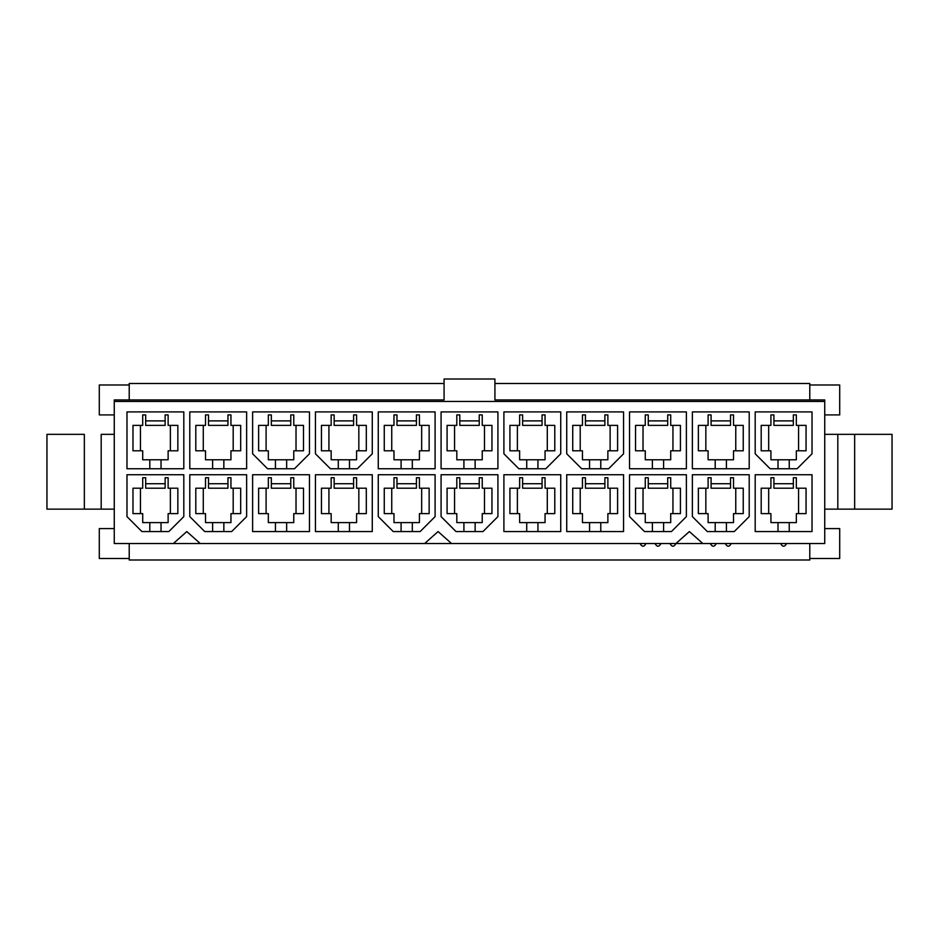 <?xml version="1.0" encoding="UTF-8"?>
<svg xmlns="http://www.w3.org/2000/svg" width="939" height="939" viewBox="0 0 939 939"><rect width="100%" height="100%" fill="white"/><g stroke="black" fill="none" stroke-linecap="round" stroke-linejoin="round"><path stroke-width="1.41" d="M424.628 543.54L114.265 543.54L173.339 543.54L186.802 531.568L200.265 543.54L424.628 543.54L438.09 531.568L451.553 543.54L424.628 543.54L675.916 543.54L451.553 543.54L438.09 531.568L424.628 543.54M824.735 543.54L675.916 543.54L689.379 531.568L702.841 543.54L824.735 543.54L824.735 401.446L114.265 401.446L114.265 543.54L114.265 399.944L444.077 399.944L444.077 379.004L494.923 379.004L494.923 399.944L824.735 399.944L824.735 543.54M812.024 531.568L755.191 531.568L755.191 474.735L812.024 474.735L812.024 531.568L812.024 474.735L755.191 474.735L755.191 531.568L812.024 531.568M749.205 474.735L749.205 516.614L734.251 531.568L707.325 531.568L692.372 516.614L692.372 474.735L749.205 474.735L692.372 474.735L692.372 516.614L707.325 531.568L734.251 531.568L749.205 516.614L749.205 474.735M686.386 474.735L686.386 516.614L671.432 531.568L644.506 531.568L629.541 516.614L629.541 474.735L686.386 474.735L629.541 474.735L629.541 516.614L644.506 531.568L671.432 531.568L686.386 516.614L686.386 474.735M623.566 531.568L566.722 531.568L566.722 474.735L623.566 474.735L623.566 531.568L623.566 474.735L566.722 474.735L566.722 531.568L623.566 531.568M560.736 531.568L503.903 531.568L503.903 474.735L560.736 474.735L560.736 531.568L560.736 474.735L503.903 474.735L503.903 531.568L560.736 531.568M497.916 474.735L497.916 516.614L482.963 531.568L456.037 531.568L441.084 516.614L441.084 474.735L497.916 474.735L441.084 474.735L441.084 516.614L456.037 531.568L482.963 531.568L497.916 516.614L497.916 474.735M435.097 474.735L435.097 516.614L420.144 531.568L393.218 531.568L378.264 516.614L378.264 474.735L435.097 474.735L378.264 474.735L378.264 516.614L393.218 531.568L420.144 531.568L435.097 516.614L435.097 474.735M372.278 531.568L315.434 531.568L315.434 474.735L372.278 474.735L372.278 531.568L372.278 474.735L315.434 474.735L315.434 531.568L372.278 531.568M309.459 531.568L252.614 531.568L252.614 474.735L309.459 474.735L309.459 531.568L309.459 474.735L252.614 474.735L252.614 531.568L309.459 531.568M246.628 474.735L246.628 516.614L231.675 531.568L204.749 531.568L189.795 516.614L189.795 474.735L246.628 474.735L189.795 474.735L189.795 516.614L204.749 531.568L231.675 531.568L246.628 516.614L246.628 474.735M183.809 474.735L183.809 516.614L168.856 531.568L141.93 531.568L126.976 516.614L126.976 474.735L183.809 474.735L126.976 474.735L126.976 516.614L141.93 531.568L168.856 531.568L183.809 516.614L183.809 474.735M183.809 468.749L126.976 468.749L126.976 411.916L183.809 411.916L183.809 468.749L183.809 411.916L126.976 411.916L126.976 468.749L183.809 468.749M246.628 468.749L189.795 468.749L189.795 411.916L246.628 411.916L246.628 468.749L246.628 411.916L189.795 411.916L189.795 468.749L246.628 468.749M309.459 411.916L309.459 453.795L294.494 468.749L267.568 468.749L252.614 453.795L252.614 411.916L309.459 411.916L252.614 411.916L252.614 453.795L267.568 468.749L294.494 468.749L309.459 453.795L309.459 411.916M372.278 411.916L372.278 453.795L357.313 468.749L330.399 468.749L315.434 453.795L315.434 411.916L372.278 411.916L315.434 411.916L315.434 453.795L330.399 468.749L357.313 468.749L372.278 453.795L372.278 411.916M435.097 468.749L378.264 468.749L378.264 411.916L435.097 411.916L435.097 468.749L435.097 411.916L378.264 411.916L378.264 468.749L435.097 468.749M497.916 468.749L441.084 468.749L441.084 411.916L497.916 411.916L497.916 468.749L497.916 411.916L441.084 411.916L441.084 468.749L497.916 468.749M560.736 411.916L560.736 453.795L545.782 468.749L518.856 468.749L503.903 453.795L503.903 411.916L560.736 411.916L503.903 411.916L503.903 453.795L518.856 468.749L545.782 468.749L560.736 453.795L560.736 411.916M623.566 411.916L623.566 453.795L608.601 468.749L581.687 468.749L566.722 453.795L566.722 411.916L623.566 411.916L566.722 411.916L566.722 453.795L581.687 468.749L608.601 468.749L623.566 453.795L623.566 411.916M686.386 468.749L629.541 468.749L629.541 411.916L686.386 411.916L686.386 468.749L686.386 411.916L629.541 411.916L629.541 468.749L686.386 468.749M749.205 468.749L692.372 468.749L692.372 411.916L749.205 411.916L749.205 468.749L749.205 411.916L692.372 411.916L692.372 468.749L749.205 468.749M812.024 411.916L812.024 453.795L797.07 468.749L770.144 468.749L755.191 453.795L755.191 411.916L812.024 411.916L755.191 411.916L755.191 453.795L770.144 468.749L797.07 468.749L812.024 453.795L812.024 411.916M809.782 558.494L809.782 543.54L809.782 558.494L839.701 558.494L809.782 558.494L809.782 559.996L809.782 558.494M129.218 543.54L129.218 558.494L99.299 558.494L99.299 528.587L114.265 528.587L99.299 528.587L99.299 558.494L129.218 558.494L129.218 543.54M129.218 384.99L129.218 399.944L129.218 384.99L99.299 384.99L129.218 384.99L129.218 383.499L129.218 384.99M778.02 468.749L778.02 459.781L770.919 459.781L770.919 450.802L761.189 450.802L761.189 425.379L770.919 425.379L770.919 414.909L773.912 414.909L773.912 420.883L793.349 420.883L793.349 414.909L796.342 414.909L796.342 425.379L806.061 425.379L806.061 450.802L796.342 450.802L796.342 459.781L789.241 459.781L789.241 468.749L789.241 459.781L796.342 459.781L796.342 450.802L806.061 450.802L806.061 425.379L796.342 425.379L796.342 414.909L793.349 414.909L793.349 425.379L793.349 420.883L773.912 420.883L773.912 414.909L770.919 414.909L770.919 425.379L761.189 425.379L761.189 450.802L770.919 450.802L770.919 459.781L789.241 459.781L778.02 459.781L778.02 468.749M796.342 522.6L789.241 522.6L789.241 531.568L789.241 522.6L796.342 522.6L796.342 513.621L796.342 522.6M778.02 531.568L778.02 522.6L770.919 522.6L770.919 513.621L761.189 513.621L761.189 488.198L770.919 488.198L770.919 477.728L773.912 477.728L773.912 483.714L793.349 483.714L793.349 477.728L796.342 477.728L796.342 488.198L806.061 488.198L806.061 513.621L796.342 513.621L806.061 513.621L806.061 488.198L796.342 488.198L796.342 477.728L793.349 477.728L793.349 488.198L793.349 483.714L773.912 483.714L773.912 477.728L770.919 477.728L770.919 488.198L761.189 488.198L761.189 513.621L770.919 513.621L770.919 522.6L789.241 522.6L778.02 522.6L778.02 531.568M733.523 459.781L726.422 459.781L726.422 468.749L726.422 459.781L733.523 459.781L733.523 450.802L733.523 459.781M715.201 468.749L715.201 459.781L708.1 459.781L708.1 450.802L698.37 450.802L698.37 425.379L708.1 425.379L708.1 414.909L711.081 414.909L711.081 420.883L730.53 420.883L730.53 414.909L733.523 414.909L733.523 425.379L743.242 425.379L743.242 450.802L733.523 450.802L743.242 450.802L743.242 425.379L733.523 425.379L733.523 414.909L730.53 414.909L730.53 425.379L730.53 420.883L711.081 420.883L711.081 414.909L708.1 414.909L708.1 425.379L698.37 425.379L698.37 450.802L708.1 450.802L708.1 459.781L726.422 459.781L715.201 459.781L715.201 468.749M715.201 531.568L715.201 522.6L708.1 522.6L708.1 513.621L698.37 513.621L698.37 488.198L708.1 488.198L708.1 477.728L711.081 477.728L711.081 483.714L730.53 483.714L730.53 477.728L733.523 477.728L733.523 488.198L743.242 488.198L743.242 513.621L733.523 513.621L733.523 522.6L726.422 522.6L726.422 531.568L726.422 522.6L733.523 522.6L733.523 513.621L743.242 513.621L743.242 488.198L733.523 488.198L733.523 477.728L730.53 477.728L730.53 488.198L730.53 483.714L711.081 483.714L711.081 477.728L708.1 477.728L708.1 488.198L698.37 488.198L698.37 513.621L708.1 513.621L708.1 522.6L726.422 522.6L715.201 522.6L715.201 531.568M670.704 459.781L663.591 459.781L663.591 468.749L663.591 459.781L670.704 459.781L670.704 450.802L670.704 459.781M652.382 468.749L652.382 459.781L645.269 459.781L645.269 450.802L635.55 450.802L635.55 425.379L645.269 425.379L645.269 414.909L648.262 414.909L648.262 420.883L667.711 420.883L667.711 414.909L670.704 414.909L670.704 425.379L680.423 425.379L680.423 450.802L670.704 450.802L680.423 450.802L680.423 425.379L670.704 425.379L670.704 414.909L667.711 414.909L667.711 425.379L667.711 420.883L648.262 420.883L648.262 414.909L645.269 414.909L645.269 425.379L635.55 425.379L635.55 450.802L645.269 450.802L645.269 459.781L663.591 459.781L652.382 459.781L652.382 468.749M652.382 531.568L652.382 522.6L645.269 522.6L645.269 513.621L635.55 513.621L635.55 488.198L645.269 488.198L645.269 477.728L648.262 477.728L648.262 483.714L667.711 483.714L667.711 477.728L670.704 477.728L670.704 488.198L680.423 488.198L680.423 513.621L670.704 513.621L670.704 522.6L663.591 522.6L663.591 531.568L663.591 522.6L670.704 522.6L670.704 513.621L680.423 513.621L680.423 488.198L670.704 488.198L670.704 477.728L667.711 477.728L667.711 488.198L667.711 483.714L648.262 483.714L648.262 477.728L645.269 477.728L645.269 488.198L635.55 488.198L635.55 513.621L645.269 513.621L645.269 522.6L663.591 522.6L652.382 522.6L652.382 531.568M589.551 468.749L589.551 459.781L582.45 459.781L582.45 450.802L572.731 450.802L572.731 425.379L582.45 425.379L582.45 414.909L585.443 414.909L585.443 420.883L604.892 420.883L604.892 414.909L607.873 414.909L607.873 425.379L617.604 425.379L617.604 450.802L607.873 450.802L607.873 459.781L600.772 459.781L600.772 468.749L600.772 459.781L607.873 459.781L607.873 450.802L617.604 450.802L617.604 425.379L607.873 425.379L607.873 414.909L604.892 414.909L604.892 425.379L604.892 420.883L585.443 420.883L585.443 414.909L582.45 414.909L582.45 425.379L572.731 425.379L572.731 450.802L582.45 450.802L582.45 459.781L600.772 459.781L589.551 459.781L589.551 468.749M607.873 522.6L600.772 522.6L600.772 531.568L600.772 522.6L607.873 522.6L607.873 513.621L607.873 522.6M589.551 531.568L589.551 522.6L582.45 522.6L582.45 513.621L572.731 513.621L572.731 488.198L582.45 488.198L582.45 477.728L585.443 477.728L585.443 483.714L604.892 483.714L604.892 477.728L607.873 477.728L607.873 488.198L617.604 488.198L617.604 513.621L607.873 513.621L617.604 513.621L617.604 488.198L607.873 488.198L607.873 477.728L604.892 477.728L604.892 488.198L604.892 483.714L585.443 483.714L585.443 477.728L582.45 477.728L582.45 488.198L572.731 488.198L572.731 513.621L582.45 513.621L582.45 522.6L600.772 522.6L589.551 522.6L589.551 531.568M526.732 468.749L526.732 459.781L519.631 459.781L519.631 450.802L509.912 450.802L509.912 425.379L519.631 425.379L519.631 414.909L522.624 414.909L522.624 420.883L542.061 420.883L542.061 414.909L545.054 414.909L545.054 425.379L554.785 425.379L554.785 450.802L545.054 450.802L545.054 459.781L537.953 459.781L537.953 468.749L537.953 459.781L545.054 459.781L545.054 450.802L554.785 450.802L554.785 425.379L545.054 425.379L545.054 414.909L542.061 414.909L542.061 425.379L542.061 420.883L522.624 420.883L522.624 414.909L519.631 414.909L519.631 425.379L509.912 425.379L509.912 450.802L519.631 450.802L519.631 459.781L537.953 459.781L526.732 459.781L526.732 468.749M545.054 522.6L537.953 522.6L537.953 531.568L537.953 522.6L545.054 522.6L545.054 513.621L545.054 522.6M526.732 531.568L526.732 522.6L519.631 522.6L519.631 513.621L509.912 513.621L509.912 488.198L519.631 488.198L519.631 477.728L522.624 477.728L522.624 483.714L542.061 483.714L542.061 477.728L545.054 477.728L545.054 488.198L554.785 488.198L554.785 513.621L545.054 513.621L554.785 513.621L554.785 488.198L545.054 488.198L545.054 477.728L542.061 477.728L542.061 488.198L542.061 483.714L522.624 483.714L522.624 477.728L519.631 477.728L519.631 488.198L509.912 488.198L509.912 513.621L519.631 513.621L519.631 522.6L537.953 522.6L526.732 522.6L526.732 531.568M482.235 459.781L475.134 459.781L475.134 468.749L475.134 459.781L482.235 459.781L482.235 450.802L482.235 459.781M463.913 468.749L463.913 459.781L456.812 459.781L456.812 450.802L447.081 450.802L447.081 425.379L456.812 425.379L456.812 414.909L459.805 414.909L459.805 420.883L479.242 420.883L479.242 414.909L482.235 414.909L482.235 425.379L491.954 425.379L491.954 450.802L482.235 450.802L491.954 450.802L491.954 425.379L482.235 425.379L482.235 414.909L479.242 414.909L479.242 425.379L479.242 420.883L459.805 420.883L459.805 414.909L456.812 414.909L456.812 425.379L447.081 425.379L447.081 450.802L456.812 450.802L456.812 459.781L475.134 459.781L463.913 459.781L463.913 468.749M463.913 531.568L463.913 522.6L456.812 522.6L456.812 513.621L447.081 513.621L447.081 488.198L456.812 488.198L456.812 477.728L459.805 477.728L459.805 483.714L479.242 483.714L479.242 477.728L482.235 477.728L482.235 488.198L491.954 488.198L491.954 513.621L482.235 513.621L482.235 522.6L475.134 522.6L475.134 531.568L475.134 522.6L482.235 522.6L482.235 513.621L491.954 513.621L491.954 488.198L482.235 488.198L482.235 477.728L479.242 477.728L479.242 488.198L479.242 483.714L459.805 483.714L459.805 477.728L456.812 477.728L456.812 488.198L447.081 488.198L447.081 513.621L456.812 513.621L456.812 522.6L475.134 522.6L463.913 522.6L463.913 531.568M419.416 459.781L412.315 459.781L412.315 468.749L412.315 459.781L419.416 459.781L419.416 450.802L419.416 459.781M401.094 468.749L401.094 459.781L393.981 459.781L393.981 450.802L384.262 450.802L384.262 425.379L393.981 425.379L393.981 414.909L396.974 414.909L396.974 420.883L416.423 420.883L416.423 414.909L419.416 414.909L419.416 425.379L429.135 425.379L429.135 450.802L419.416 450.802L429.135 450.802L429.135 425.379L419.416 425.379L419.416 414.909L416.423 414.909L416.423 425.379L416.423 420.883L396.974 420.883L396.974 414.909L393.981 414.909L393.981 425.379L384.262 425.379L384.262 450.802L393.981 450.802L393.981 459.781L412.315 459.781L401.094 459.781L401.094 468.749M401.094 531.568L401.094 522.6L393.981 522.6L393.981 513.621L384.262 513.621L384.262 488.198L393.981 488.198L393.981 477.728L396.974 477.728L396.974 483.714L416.423 483.714L416.423 477.728L419.416 477.728L419.416 488.198L429.135 488.198L429.135 513.621L419.416 513.621L419.416 522.6L412.315 522.6L412.315 531.568L412.315 522.6L419.416 522.6L419.416 513.621L429.135 513.621L429.135 488.198L419.416 488.198L419.416 477.728L416.423 477.728L416.423 488.198L416.423 483.714L396.974 483.714L396.974 477.728L393.981 477.728L393.981 488.198L384.262 488.198L384.262 513.621L393.981 513.621L393.981 522.6L412.315 522.6L401.094 522.6L401.094 531.568M338.275 468.749L338.275 459.781L331.162 459.781L331.162 450.802L321.443 450.802L321.443 425.379L331.162 425.379L331.162 414.909L334.155 414.909L334.155 420.883L353.604 420.883L353.604 414.909L356.597 414.909L356.597 425.379L366.316 425.379L366.316 450.802L356.597 450.802L356.597 459.781L349.484 459.781L349.484 468.749L349.484 459.781L356.597 459.781L356.597 450.802L366.316 450.802L366.316 425.379L356.597 425.379L356.597 414.909L353.604 414.909L353.604 425.379L353.604 420.883L334.155 420.883L334.155 414.909L331.162 414.909L331.162 425.379L321.443 425.379L321.443 450.802L331.162 450.802L331.162 459.781L349.484 459.781L338.275 459.781L338.275 468.749M356.597 522.6L349.484 522.6L349.484 531.568L349.484 522.6L356.597 522.6L356.597 513.621L356.597 522.6M338.275 531.568L338.275 522.6L331.162 522.6L331.162 513.621L321.443 513.621L321.443 488.198L331.162 488.198L331.162 477.728L334.155 477.728L334.155 483.714L353.604 483.714L353.604 477.728L356.597 477.728L356.597 488.198L366.316 488.198L366.316 513.621L356.597 513.621L366.316 513.621L366.316 488.198L356.597 488.198L356.597 477.728L353.604 477.728L353.604 488.198L353.604 483.714L334.155 483.714L334.155 477.728L331.162 477.728L331.162 488.198L321.443 488.198L321.443 513.621L331.162 513.621L331.162 522.6L349.484 522.6L338.275 522.6L338.275 531.568M275.444 468.749L275.444 459.781L268.343 459.781L268.343 450.802L258.624 450.802L258.624 425.379L268.343 425.379L268.343 414.909L271.336 414.909L271.336 420.883L290.785 420.883L290.785 414.909L293.766 414.909L293.766 425.379L303.497 425.379L303.497 450.802L293.766 450.802L293.766 459.781L286.665 459.781L286.665 468.749L286.665 459.781L293.766 459.781L293.766 450.802L303.497 450.802L303.497 425.379L293.766 425.379L293.766 414.909L290.785 414.909L290.785 425.379L290.785 420.883L271.336 420.883L271.336 414.909L268.343 414.909L268.343 425.379L258.624 425.379L258.624 450.802L268.343 450.802L268.343 459.781L286.665 459.781L275.444 459.781L275.444 468.749M293.766 522.6L286.665 522.6L286.665 531.568L286.665 522.6L293.766 522.6L293.766 513.621L293.766 522.6M275.444 531.568L275.444 522.6L268.343 522.6L268.343 513.621L258.624 513.621L258.624 488.198L268.343 488.198L268.343 477.728L271.336 477.728L271.336 483.714L290.785 483.714L290.785 477.728L293.766 477.728L293.766 488.198L303.497 488.198L303.497 513.621L293.766 513.621L303.497 513.621L303.497 488.198L293.766 488.198L293.766 477.728L290.785 477.728L290.785 488.198L290.785 483.714L271.336 483.714L271.336 477.728L268.343 477.728L268.343 488.198L258.624 488.198L258.624 513.621L268.343 513.621L268.343 522.6L286.665 522.6L275.444 522.6L275.444 531.568M230.947 459.781L223.846 459.781L223.846 468.749L223.846 459.781L230.947 459.781L230.947 450.802L230.947 459.781M212.625 468.749L212.625 459.781L205.524 459.781L205.524 450.802L195.805 450.802L195.805 425.379L205.524 425.379L205.524 414.909L208.517 414.909L208.517 420.883L227.954 420.883L227.954 414.909L230.947 414.909L230.947 425.379L240.677 425.379L240.677 450.802L230.947 450.802L240.677 450.802L240.677 425.379L230.947 425.379L230.947 414.909L227.954 414.909L227.954 425.379L227.954 420.883L208.517 420.883L208.517 414.909L205.524 414.909L205.524 425.379L195.805 425.379L195.805 450.802L205.524 450.802L205.524 459.781L223.846 459.781L212.625 459.781L212.625 468.749M212.625 531.568L212.625 522.6L205.524 522.6L205.524 513.621L195.805 513.621L195.805 488.198L205.524 488.198L205.524 477.728L208.517 477.728L208.517 483.714L227.954 483.714L227.954 477.728L230.947 477.728L230.947 488.198L240.677 488.198L240.677 513.621L230.947 513.621L230.947 522.6L223.846 522.6L223.846 531.568L223.846 522.6L230.947 522.6L230.947 513.621L240.677 513.621L240.677 488.198L230.947 488.198L230.947 477.728L227.954 477.728L227.954 488.198L227.954 483.714L208.517 483.714L208.517 477.728L205.524 477.728L205.524 488.198L195.805 488.198L195.805 513.621L205.524 513.621L205.524 522.6L223.846 522.6L212.625 522.6L212.625 531.568M168.128 459.781L161.027 459.781L161.027 468.749L161.027 459.781L168.128 459.781L168.128 450.802L168.128 459.781M149.806 468.749L149.806 459.781L142.705 459.781L142.705 450.802L132.974 450.802L132.974 425.379L142.705 425.379L142.705 414.909L145.686 414.909L145.686 420.883L165.135 420.883L165.135 414.909L168.128 414.909L168.128 425.379L177.847 425.379L177.847 450.802L168.128 450.802L177.847 450.802L177.847 425.379L168.128 425.379L168.128 414.909L165.135 414.909L165.135 425.379L165.135 420.883L145.686 420.883L145.686 414.909L142.705 414.909L142.705 425.379L132.974 425.379L132.974 450.802L142.705 450.802L142.705 459.781L161.027 459.781L149.806 459.781L149.806 468.749M149.806 531.568L149.806 522.6L142.705 522.6L142.705 513.621L132.974 513.621L132.974 488.198L142.705 488.198L142.705 477.728L145.686 477.728L145.686 483.714L165.135 483.714L165.135 477.728L168.128 477.728L168.128 488.198L177.847 488.198L177.847 513.621L168.128 513.621L168.128 522.6L161.027 522.6L161.027 531.568L161.027 522.6L168.128 522.6L168.128 513.621L177.847 513.621L177.847 488.198L168.128 488.198L168.128 477.728L165.135 477.728L165.135 488.198L165.135 483.714L145.686 483.714L145.686 477.728L142.705 477.728L142.705 488.198L132.974 488.198L132.974 513.621L142.705 513.621L142.705 522.6L161.027 522.6L149.806 522.6L149.806 531.568M145.686 488.198L145.686 483.714L145.686 488.198L165.135 488.198L145.686 488.198M170.37 488.198L170.37 513.621L170.37 488.198M140.451 513.621L140.451 488.198L140.451 513.621M809.782 399.944L809.782 384.99L839.701 384.99L839.701 414.909L824.735 414.909L839.701 414.909L839.701 384.99L809.782 384.99L809.782 399.944M114.265 414.909L99.299 414.909L99.299 384.99L99.299 414.909L114.265 414.909M824.735 528.587L839.701 528.587L839.701 558.494L839.701 528.587L824.735 528.587M114.265 399.944L114.265 401.446L824.735 401.446L824.735 399.944L494.923 399.944L494.923 379.004L444.077 379.004L444.077 399.944L114.265 399.944M892.05 434.346L892.05 509.138L892.05 434.346L854.654 434.346L854.654 509.138L892.05 509.138L854.654 509.138L854.654 434.346L837.811 434.346L837.811 509.138L854.654 509.138L837.811 509.138L837.811 434.346L824.735 434.346L892.05 434.346M824.735 509.138L837.811 509.138L824.735 509.138M84.346 434.346L46.95 434.346L46.95 509.138L84.346 509.138L84.346 434.346L84.346 509.138L114.265 509.138L101.189 509.138L101.189 434.346L101.189 509.138L46.95 509.138L46.95 434.346L84.346 434.346M114.265 434.346L101.189 434.346L114.265 434.346M145.686 425.379L145.686 420.883L145.686 425.379L165.135 425.379L145.686 425.379M170.37 425.379L170.37 450.802L170.37 425.379M140.451 450.802L140.451 425.379L140.451 450.802M208.517 488.198L208.517 483.714L208.517 488.198L227.954 488.198L208.517 488.198M233.189 488.198L233.189 513.621L233.189 488.198M203.282 513.621L203.282 488.198L203.282 513.621M208.517 425.379L208.517 420.883L208.517 425.379L227.954 425.379L208.517 425.379M233.189 425.379L233.189 450.802L233.189 425.379M203.282 450.802L203.282 425.379L203.282 450.802M271.336 488.198L271.336 483.714L271.336 488.198L290.785 488.198L271.336 488.198M296.02 488.198L296.02 513.621L296.02 488.198M266.101 513.621L266.101 488.198L266.101 513.621M271.336 425.379L271.336 420.883L271.336 425.379L290.785 425.379L271.336 425.379M296.02 425.379L296.02 450.802L296.02 425.379M266.101 450.802L266.101 425.379L266.101 450.802M334.155 488.198L334.155 483.714L334.155 488.198L353.604 488.198L334.155 488.198M358.839 488.198L358.839 513.621L358.839 488.198M328.92 513.621L328.92 488.198L328.92 513.621M334.155 425.379L334.155 420.883L334.155 425.379L353.604 425.379L334.155 425.379M358.839 425.379L358.839 450.802L358.839 425.379M328.92 450.802L328.92 425.379L328.92 450.802M396.974 488.198L396.974 483.714L396.974 488.198L416.423 488.198L396.974 488.198M421.658 488.198L421.658 513.621L421.658 488.198M391.739 513.621L391.739 488.198L391.739 513.621M396.974 425.379L396.974 420.883L396.974 425.379L416.423 425.379L396.974 425.379M421.658 425.379L421.658 450.802L421.658 425.379M391.739 450.802L391.739 425.379L391.739 450.802M459.805 488.198L459.805 483.714L459.805 488.198L479.242 488.198L459.805 488.198M484.477 488.198L484.477 513.621L484.477 488.198M454.57 513.621L454.57 488.198L454.57 513.621M459.805 425.379L459.805 420.883L459.805 425.379L479.242 425.379L459.805 425.379M484.477 425.379L484.477 450.802L484.477 425.379M454.57 450.802L454.57 425.379L454.57 450.802M522.624 488.198L522.624 483.714L522.624 488.198L542.061 488.198L522.624 488.198M547.296 488.198L547.296 513.621L547.296 488.198M517.389 513.621L517.389 488.198L517.389 513.621M522.624 425.379L522.624 420.883L522.624 425.379L542.061 425.379L522.624 425.379M547.296 425.379L547.296 450.802L547.296 425.379M517.389 450.802L517.389 425.379L517.389 450.802M585.443 488.198L585.443 483.714L585.443 488.198L604.892 488.198L585.443 488.198M610.127 488.198L610.127 513.621L610.127 488.198M580.208 513.621L580.208 488.198L580.208 513.621M585.443 425.379L585.443 420.883L585.443 425.379L604.892 425.379L585.443 425.379M610.127 425.379L610.127 450.802L610.127 425.379M580.208 450.802L580.208 425.379L580.208 450.802M648.262 488.198L648.262 483.714L648.262 488.198L667.711 488.198L648.262 488.198M672.946 488.198L672.946 513.621L672.946 488.198M643.027 513.621L643.027 488.198L643.027 513.621M648.262 425.379L648.262 420.883L648.262 425.379L667.711 425.379L648.262 425.379M672.946 425.379L672.946 450.802L672.946 425.379M643.027 450.802L643.027 425.379L643.027 450.802M711.081 488.198L711.081 483.714L711.081 488.198L730.53 488.198L711.081 488.198M735.765 488.198L735.765 513.621L735.765 488.198M705.846 513.621L705.846 488.198L705.846 513.621M711.081 425.379L711.081 420.883L711.081 425.379L730.53 425.379L711.081 425.379M735.765 425.379L735.765 450.802L735.765 425.379M705.846 450.802L705.846 425.379L705.846 450.802M773.912 488.198L773.912 483.714L773.912 488.198L793.349 488.198L773.912 488.198M798.584 488.198L798.584 513.621L798.584 488.198M768.677 513.621L768.677 488.198L768.677 513.621M773.912 425.379L773.912 420.883L773.912 425.379L793.349 425.379L773.912 425.379M798.584 425.379L798.584 450.802L798.584 425.379M768.677 450.802L768.677 425.379L768.677 450.802M809.782 383.499L809.782 384.99L809.782 383.499L494.923 383.499L809.782 383.499M444.077 383.499L129.218 383.499L444.077 383.499M129.218 559.996L129.218 558.494L129.218 559.996L809.782 559.996L129.218 559.996M731.258 543.54C729.263 547.097 727.267 547.097 725.272 543.54C727.267 547.097 729.263 547.097 731.258 543.54M716.304 543.54C714.309 547.097 712.314 547.097 710.318 543.54C712.314 547.097 714.309 547.097 716.304 543.54M786.6 543.54C784.605 547.097 782.61 547.097 780.614 543.54C782.61 547.097 784.605 547.097 786.6 543.54M675.939 543.54C673.944 547.097 671.948 547.097 669.953 543.54C671.948 547.097 673.944 547.097 675.939 543.54M646.02 543.54C644.025 547.097 642.03 547.097 640.034 543.54C642.03 547.097 644.025 547.097 646.02 543.54M660.974 543.54C658.978 547.097 656.995 547.097 654.999 543.54C656.995 547.097 658.978 547.097 660.974 543.54M702.841 543.54L689.379 531.568L675.916 543.54L702.841 543.54M200.265 543.54L186.802 531.568L173.339 543.54L200.265 543.54"/></g></svg>

